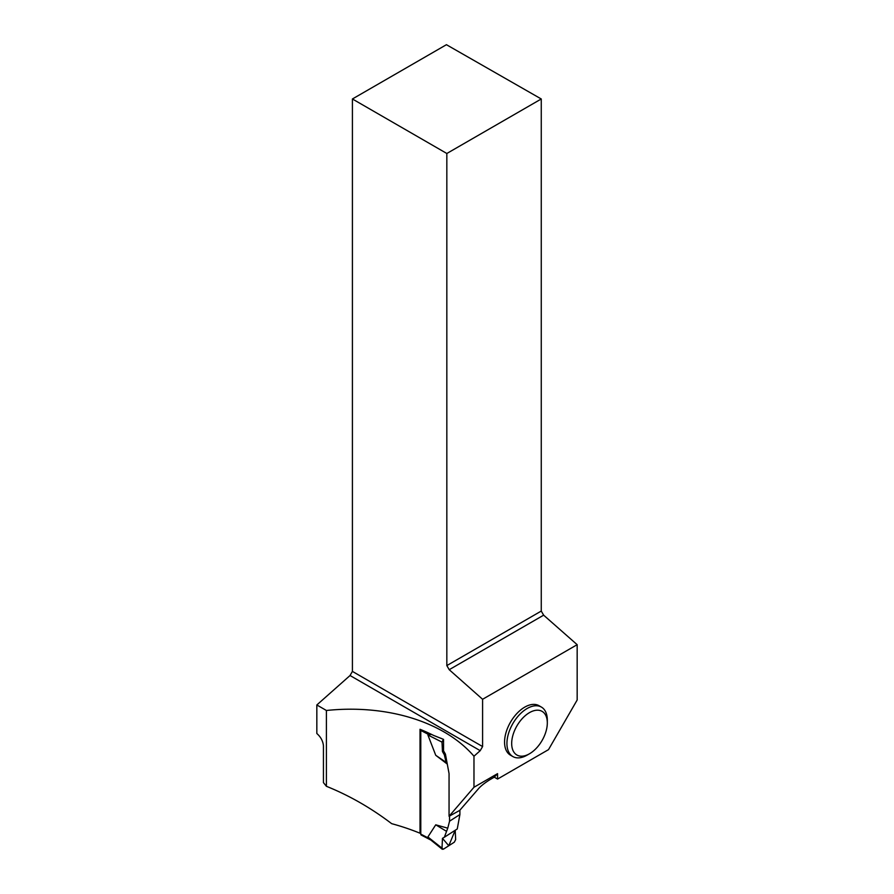 <?xml version="1.0" encoding="UTF-8"?>
<svg xmlns="http://www.w3.org/2000/svg" width="894" height="894" viewBox="0 0 894 894"><rect width="100%" height="100%" fill="white"/><g stroke="black" fill="none" stroke-linecap="round" stroke-linejoin="round"><path stroke-width="1.34" d="M420.918 729.649A2.011 1.106 117.5 0 0 420.783 730.443L420.783 834.113A2.011 1.106 117.5 0 0 421.208 835.041L430.886 840.069M429.913 839.22L427.891 836.963L435.747 824.816L447.76 828.168L449.559 821.184L459.896 814.557L457.259 828.961L444.352 837.242L447.76 828.168M449.559 815.999L449.559 821.184M447.291 764.079L435.747 755.296L427.891 734.98L428.841 734.622L420.783 730.443M431.657 734.466L428.841 734.622M459.896 810.176L459.896 814.557M440.731 738.187L443.547 739.383L443.547 750.837L445.424 754.111L444.352 754.793L446.084 762.37L447.246 763.789M446.084 762.37L435.747 755.296M443.547 750.837L442.463 751.541L442.005 742.121L427.891 734.98M442.463 751.541L444.352 754.793M443.346 739.506L442.005 742.109M446.084 831.074L435.747 824.816M427.891 836.963L443.346 849.222L442.005 848.35L442.463 838.326L444.352 837.242M443.346 849.222L454.308 842.193L455.661 839.589L455.202 830.291L448.777 845.746L442.463 838.326M497.556 779.065L494.27 777.165L497.556 773.645L497.556 779.065L548.503 749.641L577.166 700.002L577.166 644.686L482.592 699.287L449.213 669.695L543.641 615.173L541.261 611.06L541.261 98.977L446.43 44.7L352.415 98.977L352.415 671.405L482.592 746.557L482.592 699.287M482.592 746.557L480.212 750.669L473.976 756.212C444.34 721.838 387.169 704.126 326.399 710.484L326.399 786.295C349.208 795.47 370.965 807.93 391.673 823.665A184.924 106.766 0 0 1 420.024 833.23L420.783 832.75M497.556 773.645L473.976 787.256L473.976 756.212M541.406 707.087L539.026 705.712A28.552 16.483 120 0 0 517.023 713.367A28.552 16.483 120 0 0 504.562 742.098A28.552 16.483 120 0 0 510.474 755.173L512.843 756.548A28.552 16.483 -60 0 1 506.932 743.473A28.552 16.483 -60 0 1 519.403 714.742A28.552 16.483 -60 0 1 541.406 707.087A28.552 16.483 -60 0 1 547.318 720.162L547.318 722.9A25.2 14.55 -60 0 1 529.505 753.765A25.2 14.55 -60 0 1 511.681 743.473A25.2 14.55 -60 0 1 529.505 712.619A25.2 14.55 -60 0 1 547.318 722.9M473.976 787.256L449.056 816.278L449.056 773.612L445.424 754.111M420.024 833.23L420.024 729.28A184.924 106.766 180 0 1 433.523 735.382L443.547 739.383M352.415 671.405L350.046 675.518L316.834 704.964L316.834 733.516C320.7 736.868 322.902 740.925 323.438 745.685L323.438 782.619L326.399 786.295M494.27 777.165L489.957 779.646C484.459 783.099 480.525 786.251 478.167 789.089L459.65 810.456L449.056 816.278M316.834 704.964L326.399 710.484M543.641 615.173L577.166 644.686M352.415 98.977L446.832 153.489L541.261 98.977M446.832 153.489L446.832 665.583L541.261 611.06M446.832 665.583L449.213 669.695M350.046 675.518L480.212 750.669M529.505 753.765L527.125 755.128A28.552 16.483 -60 0 1 512.843 756.548M428.841 838.304L420.783 834.113M442.318 849.3L429.947 839.321"/></g></svg>
